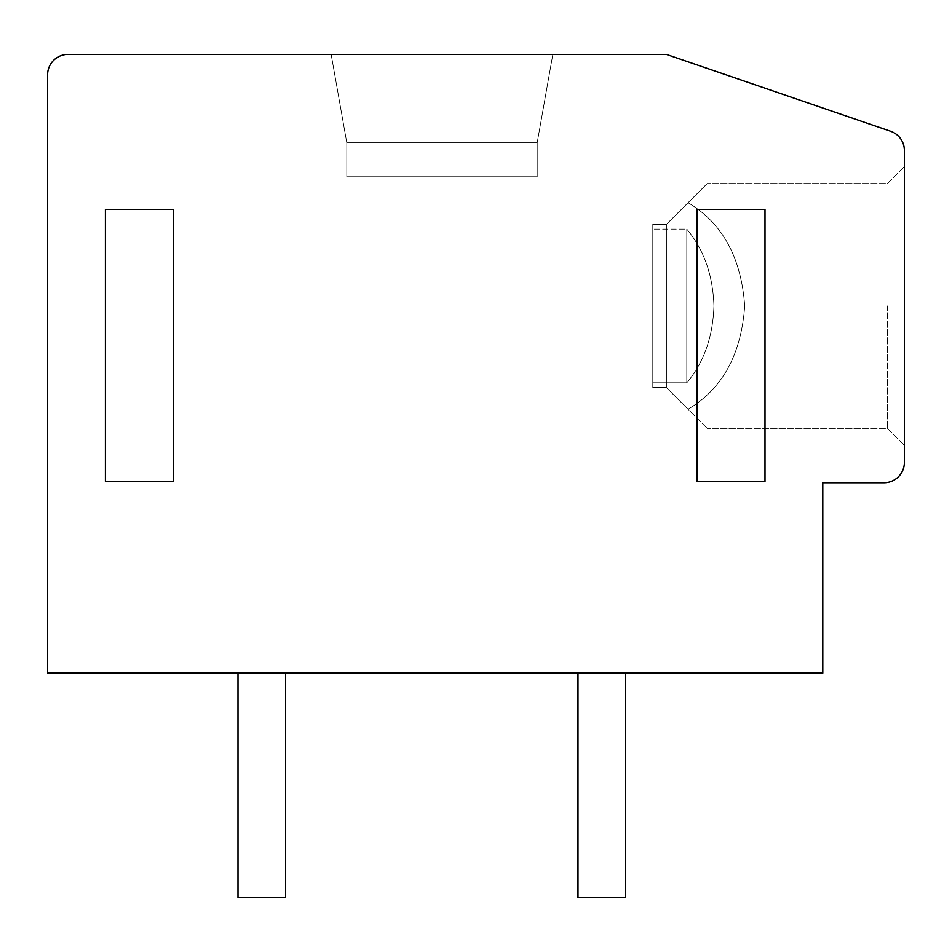 <?xml version="1.0" encoding="UTF-8"?>
<svg xmlns="http://www.w3.org/2000/svg" width="952" height="952" viewBox="0 0 952 952"><rect width="100%" height="100%" fill="white"/><g stroke="black" fill="none" stroke-linecap="round" stroke-linejoin="round"><path stroke-width="0.71" stroke-dasharray="4.76 3.57" d="M890.62 131.269A20.397 20.397 0 0 1 904.4 150.571L904.4 462.398A20.397 20.397 0 0 1 884.003 482.795L822.802 482.795L822.802 673.195L47.6 673.195L47.6 74.803A20.397 20.397 0 0 1 67.997 54.395L666.4 54.395L890.62 131.269M904.4 305.997L904.4 445.405L904.4 305.997M285.6 673.195L238 673.195L285.6 673.195L238 673.195L285.6 673.195L238 673.195L285.6 673.195L238 673.195L285.6 673.195L285.6 897.605L238 897.605L285.6 897.605L238 897.605L285.6 897.605L238 897.605L285.6 897.605L285.6 673.195L285.6 897.605L285.6 673.195L285.6 897.605L285.6 673.195L285.6 897.605L238 897.605L238 673.195M625.595 673.195L625.595 897.605L625.595 673.195L577.995 673.195L625.595 673.195L577.995 673.195L625.595 673.195L577.995 673.195L625.595 673.195L577.995 673.195L625.595 673.195L625.595 897.605L577.995 897.605L625.595 897.605L577.995 897.605L625.595 897.605L577.995 897.605L625.595 897.605L625.595 673.195L625.595 897.605L625.595 673.195L625.595 897.605L577.995 897.605L577.995 673.195M552.838 54.395L331.165 54.395L552.838 54.395L331.165 54.395L552.838 54.395L331.165 54.395L552.838 54.395L331.165 54.395L552.838 54.395L537.202 142.8L537.202 176.798L346.802 176.798L537.202 176.798L346.802 176.798L537.202 176.798L346.802 176.798L537.202 176.798L346.802 176.798L537.202 176.798L537.202 142.8L552.838 54.395L537.202 142.8L346.802 142.8L331.165 54.395L346.802 142.8L346.802 176.798L346.802 142.8L537.202 142.8L537.202 176.798L537.202 142.8L552.838 54.395L537.202 142.8L346.802 142.8L331.165 54.395L346.802 142.8L346.802 176.798L346.802 142.8L537.202 142.8L537.202 176.798L537.202 142.8L552.838 54.395L537.202 142.8L346.802 142.8L331.165 54.395L346.802 142.8L346.802 176.798L346.802 142.8L537.202 142.8L537.202 176.798L537.202 142.8L552.838 54.395M105.398 209.44L105.398 481.438L173.395 481.438L173.395 209.44L105.398 209.44M696.995 209.44L696.995 481.438L765.003 481.438L765.003 209.44L696.995 209.44M346.802 142.8L331.165 54.395L346.802 142.8L346.802 176.798L346.802 142.8L537.202 142.8L346.802 142.8M887.395 305.997L887.395 428.4L887.395 305.997M744.714 305.997C741.263 257.468 722.378 223.054 688.046 202.752L666.4 224.398L652.798 224.398L652.798 387.595L652.798 224.398L652.798 387.595L652.798 224.398L652.798 387.595L652.798 224.398L652.798 387.595L652.798 224.398L666.4 224.398L688.046 202.752L666.4 224.398L652.798 224.398L666.4 224.398L707.229 183.569L666.4 224.398L652.798 224.398L666.4 224.398L688.046 202.752L666.4 224.398L652.798 224.398L666.4 224.398L688.046 202.752C722.378 223.054 741.263 257.468 744.714 305.997C741.263 257.468 722.378 223.054 688.046 202.752C722.378 223.054 741.263 257.468 744.714 305.997C741.263 354.525 722.378 388.952 688.046 409.253C722.378 388.952 741.263 354.525 744.714 305.997C741.263 354.525 722.378 388.952 688.046 409.253C722.378 388.952 741.263 354.525 744.714 305.997M686.797 229.158C703.933 249.591 712.977 275.199 713.929 305.997C712.977 336.806 703.933 362.414 686.797 382.835L652.798 382.835L686.797 382.835L652.798 382.835L686.797 382.835L686.797 229.158L652.798 229.158L686.797 229.158C703.933 249.591 712.977 275.199 713.929 305.997C712.977 336.806 703.933 362.414 686.797 382.835L686.797 229.158C703.933 249.591 712.977 275.199 713.929 305.997C712.977 336.806 703.933 362.414 686.797 382.835L686.797 229.158L652.798 229.158L686.797 229.158C703.933 249.591 712.977 275.199 713.929 305.997C712.977 336.806 703.933 362.414 686.797 382.835L686.797 229.158M666.4 387.595L666.4 224.398L666.4 387.595L688.046 409.253L666.4 387.595L652.798 387.595L666.4 387.595L707.229 428.424L666.4 387.595L652.798 387.595L666.4 387.595L666.4 224.398L666.4 387.595L688.046 409.253L666.4 387.595L652.798 387.595L666.4 387.595L707.229 428.424L666.4 387.595L652.798 387.595L666.4 387.595M887.395 428.4L904.4 445.405L887.395 428.4L904.4 445.405L887.395 428.4L707.229 428.4L887.395 428.4M887.395 183.605L904.4 166.6L887.395 183.605L904.4 166.6L887.395 183.605L707.229 183.605L887.395 183.605"/><path stroke-width="1.43" d="M904.4 150.571A20.397 20.397 0 0 0 890.62 131.269L666.4 54.395L67.997 54.395A20.397 20.397 0 0 0 47.6 74.803L47.6 673.195L822.802 673.195L822.802 482.795L884.003 482.795A20.397 20.397 0 0 0 904.4 462.398L904.4 150.571M105.398 209.44L105.398 481.438L173.395 481.438L173.395 209.44L105.398 209.44M696.995 209.44L696.995 481.438L765.003 481.438L765.003 209.44L696.995 209.44M285.6 673.195L285.6 897.605L238 897.605L238 673.195M625.595 673.195L625.595 897.605L577.995 897.605L577.995 673.195"/></g></svg>
